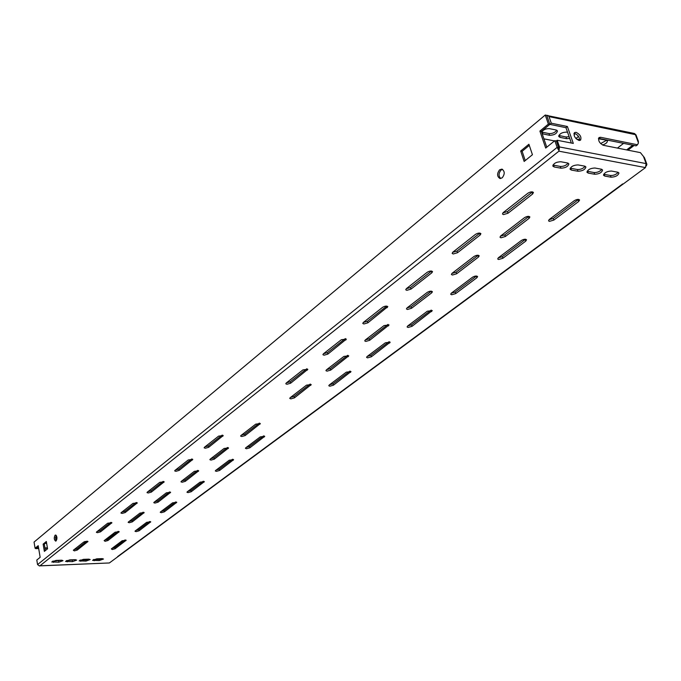 <?xml version="1.0" encoding="UTF-8"?>
<svg xmlns="http://www.w3.org/2000/svg" width="681" height="681" viewBox="0 0 681 681"><rect width="100%" height="100%" fill="white"/><g stroke="black" fill="none" stroke-linecap="round" stroke-linejoin="round"><path stroke-width="1.02" d="M55.101 535.206C53.842 537.752 54.012 539.718 55.629 541.106L56.089 540.927C57.349 538.382 57.178 536.415 55.561 535.019L55.101 535.206M56.14 535.3L56.225 540.791M499.599 169.816C496.841 173.595 496.96 176.49 499.956 178.507L502.203 177.826C504.979 174.055 504.868 171.152 501.88 169.118L499.599 169.816M502.535 169.365L501.054 170.063C498.492 173.263 498.39 176.081 500.748 178.516M576.109 132.318L574.492 132.625C573.402 135.723 574.9 138.337 578.969 140.456L580.561 140.15C581.668 137.06 580.178 134.446 576.109 132.318M573.998 133.425L574.67 133.476C578.016 134.94 579.667 137.281 579.625 140.507M245.126 435.576L241.746 436.53L240.606 436.095L240.972 435.5L255.767 424.127L260.346 423.591L245.126 435.576L244.811 434.197L241.415 435.15M214.285 459.173L211.016 460.092L209.859 459.684L210.191 459.139L224.075 448.473L228.552 447.953L214.285 459.173L213.987 457.819L210.71 458.747M185.3 481.339L182.142 482.233L180.976 481.842L181.274 481.356L194.332 471.329L198.699 470.818L185.3 481.339L185.028 480.028L181.853 480.914M158.018 502.212L154.953 503.072L153.787 502.706L154.059 502.272L166.351 492.823L170.625 492.329L158.018 502.212L157.754 500.935L154.681 501.795M132.276 521.901L129.313 522.727L128.139 522.387L128.386 521.995L139.988 513.082L144.168 512.589L132.276 521.901L132.037 520.65L129.058 521.476M107.973 540.501L105.087 541.301L104.142 540.62L115.106 532.202L119.201 531.716L107.973 540.501L107.743 539.275L104.848 540.076M249.833 447.817L246.548 448.745L245.432 448.336L245.798 447.766L260.278 436.87L264.73 436.334L249.833 447.817L249.527 446.464L263.573 435.917M246.284 447.4L249.527 446.464M219.622 470.452L216.43 471.346L215.315 470.963L215.639 470.443L229.25 460.211L233.6 459.692L219.622 470.452L219.325 469.132L232.434 459.292M216.192 470.035L219.325 469.132M191.182 491.759L188.092 492.618L186.969 492.261L187.266 491.793L200.078 482.148L204.334 481.646L191.182 491.759L190.91 490.473L203.159 481.271M187.871 491.333L190.91 490.473M164.368 511.84L161.371 512.674L160.239 512.333L160.512 511.916L172.599 502.825L176.762 502.323L164.368 511.84L164.112 510.588L175.587 501.974M161.167 511.422L164.112 510.588M139.043 530.814L136.14 531.623L135.008 531.299L135.255 530.916L146.67 522.327L150.748 521.833L139.043 530.814L138.805 529.588L149.565 521.51M135.945 530.388L138.805 529.588M115.089 548.758L112.271 549.533L111.361 548.886L122.163 540.757L126.155 540.271L115.089 548.758L114.859 547.558L124.972 539.965M112.093 548.333L114.859 547.558M208.667 447.298L205.321 448.243L204.13 447.8L204.462 447.238L218.627 436.112L223.223 435.593L208.667 447.298L208.369 445.919L222.117 435.142M204.938 446.864L208.369 445.919M179.12 470.401L175.885 471.312L174.685 470.894L174.983 470.392L188.288 459.947L192.774 459.437L179.12 470.401L178.839 469.056L191.659 459.011M175.528 469.967L178.839 469.056M151.352 492.116L148.22 492.993L147.011 492.601L147.283 492.15L159.788 482.327L164.181 481.833L151.352 492.116L151.088 490.805L163.048 481.433M147.879 491.682L151.088 490.805M125.193 512.563L122.163 513.414L120.946 513.048L121.192 512.64L132.982 503.387L137.273 502.893L125.193 512.563L124.946 511.286L136.14 502.518M121.839 512.138L124.946 511.286M100.516 531.861L97.579 532.678L96.361 532.338L96.591 531.963L107.709 523.229L111.905 522.753L100.516 531.861L100.286 530.61L110.773 522.395M97.272 531.435L100.286 530.61M77.2 550.095L74.348 550.886L73.335 550.231L83.848 541.974L87.96 541.497L77.2 550.095L76.987 548.869L86.819 541.165M74.05 549.669L76.987 548.869M290.872 398.879L294.43 397.857L311.234 384.595L306.493 385.157L290.174 397.695L289.74 398.402L290.872 398.879M290.498 397.44L294.073 396.427L310.136 384.11M327.033 371.154L330.728 370.089L348.757 355.84L343.896 356.418L326.403 369.86L325.927 370.651L327.033 371.154M326.633 369.681L330.345 368.617L347.676 355.329M365.808 341.428L369.647 340.313L389.047 324.956L384.05 325.569L365.254 340.006L364.727 340.9L365.808 341.428M365.382 339.913L369.238 338.806L387.983 324.428M407.025 307.914L406.429 308.927L407.485 309.472L411.486 308.306L431.763 292.796L432.401 291.715C431.345 290.821 429.634 291.042 427.276 292.353L407.034 307.906L411.043 306.756L431.371 291.162M452.414 275.03L456.585 273.805L478.479 257.06L479.211 255.818C478.13 254.89 476.377 255.12 473.942 256.507L452.065 273.311L451.384 274.469L452.414 275.03M451.92 273.43L456.1 272.213L478.198 255.256M500.978 237.797L505.336 236.511L529.06 218.363L529.886 216.95C528.788 215.979 526.983 216.226 524.464 217.69L500.765 235.898L499.99 237.218L500.978 237.797M500.467 236.154L504.808 234.868L528.89 216.362M329.859 386.212L333.452 385.182L351.013 371.588L346.297 372.166L329.246 384.986L328.787 385.744L329.859 386.212M349.898 371.119L333.077 383.743L329.536 384.774M367.612 357.865L371.349 356.793L390.204 342.185L385.352 342.79L367.085 356.529L366.565 357.38L367.612 357.865M389.106 341.683L370.949 355.32L367.263 356.393M408.115 327.459L411.996 326.344L432.29 310.587L427.31 311.226L407.672 325.995L407.093 326.957L408.115 327.459M431.66 311.609L431.218 310.076L411.562 324.828L407.74 325.952M451.673 294.762L455.717 293.588L476.904 277.72L477.611 276.563C476.572 275.686 474.87 275.907 472.503 277.235L451.333 293.153L450.677 294.243L451.673 294.762M476.564 276.026L455.248 292.03L451.265 293.213M498.645 259.504L502.859 258.278L525.766 241.117L526.558 239.797C525.502 238.886 523.757 239.125 521.305 240.521L498.432 257.733L497.683 258.967L498.645 259.504M525.536 239.244L502.348 256.669L498.211 257.912M549.448 221.376L553.857 220.074L578.68 201.474L579.591 199.967C578.518 199.014 576.713 199.278 574.185 200.75L549.38 219.41L548.528 220.823L549.448 221.376M578.569 199.397L553.304 218.422L548.997 219.733M286.956 384.271L290.617 383.224L307.838 369.323L302.96 369.877L286.224 383.02L285.79 383.769L286.956 384.271M306.773 368.804L290.251 381.752L286.505 382.799M324.045 355.21L327.85 354.111L346.365 339.138L341.351 339.717L323.39 353.831L322.896 354.673L324.045 355.21M345.318 338.602L327.459 352.596L323.569 353.694M363.892 323.977L367.851 322.828L387.812 306.663C386.731 305.76 385.012 305.965 382.662 307.276L363.322 322.471L362.769 323.415L363.892 323.977M387.225 307.676L386.791 306.11L367.425 321.279L363.382 322.419M406.821 290.336L410.949 289.127L431.865 272.775L432.529 271.617C431.431 270.663 429.668 270.885 427.234 272.264L406.353 288.667L405.731 289.757L406.821 290.336M431.533 271.038L410.49 287.535L406.276 288.727M453.205 253.987L457.513 252.719L480.165 235.005L480.914 233.685C479.799 232.689 477.985 232.919 475.474 234.375L452.848 252.149L452.15 253.383L453.205 253.987M479.943 233.081L457.011 251.076L452.627 252.336M503.472 214.592L507.983 213.255L532.593 194.017L533.453 192.493C532.312 191.455 530.439 191.701 527.843 193.242L503.259 212.557L502.459 213.979L503.472 214.592M532.482 191.88L507.43 211.57L502.876 212.898M584.621 166.121L578.016 164.913C573.479 165.117 570.823 166.547 570.065 169.211L571.385 170.071L577.982 171.254C582.502 171.05 585.141 169.62 585.907 166.964L584.621 166.121M75.029 559.688L69.726 559.893L65.521 561.433L72.492 561.646L76.689 560.105L75.029 559.688M61.333 560.225L55.961 560.437L51.747 561.978L58.83 562.2L63.027 560.659L61.333 560.225M567.545 162.989L560.812 161.755C556.232 161.942 553.568 163.38 552.819 166.079L554.198 166.981L560.923 168.19C565.477 167.994 568.133 166.556 568.882 163.866L567.545 162.989M623.149 184.023L109.377 562.966L39.123 565.843M646.38 165.909L646.89 164.291L646.116 163.602L645.477 167.594L623.192 184.032L622.357 183.998L623.089 184.015M86.002 561.093L90.181 559.561L88.556 559.152L83.32 559.356L79.124 560.897L86.002 561.093L85.789 559.91L79.975 560.114M99.332 560.557L103.503 559.024L101.92 558.624L96.745 558.829L92.565 560.361L99.332 560.557L99.12 559.373L93.416 559.578M594.692 174.259C599.186 174.047 601.817 172.625 602.591 170.003L601.349 169.194L594.888 168.011C590.376 168.224 587.729 169.646 586.962 172.276L588.231 173.102L594.692 174.259L594.087 172.548L587.124 171.237M611.078 177.205C615.539 176.975 618.161 175.57 618.952 172.983L617.752 172.208L611.41 171.042C606.941 171.263 604.302 172.676 603.519 175.272L604.745 176.064L611.078 177.205L610.474 175.511L603.689 174.242M227.411 447.528L213.987 457.819M169.467 491.954L157.754 500.935M118.034 531.384L107.743 539.275M585.149 166.275C583.259 168.522 580.672 169.603 577.377 169.526L570.218 168.173M75.634 559.688L66.372 560.65M61.98 560.233L52.59 561.204M568.133 163.159C566.269 165.432 563.664 166.53 560.318 166.436L552.963 165.04M89.117 559.152L85.789 559.91M102.431 558.624L99.12 559.373M601.817 169.322C599.918 171.544 597.339 172.625 594.087 172.548M618.161 172.319C616.245 174.515 613.683 175.579 610.474 175.511M143.01 512.24L132.037 520.65M197.55 470.418L185.028 480.028M259.223 423.148L244.811 434.197M116.204 546.545L115.991 545.404M113.94 534.525L113.71 533.274M558.471 149.897L557.143 147.368L37.557 564.583L39.532 565.971M113.523 533.41L113.71 534.415L106.772 539.735L113.923 534.415M55.706 536.075L56.6 536.049M112.161 534.457L113.753 534.662M56.923 537.437L55.416 537.488M55.408 538.211L56.957 537.913M55.561 539.412L56.881 539.173M115.804 545.541L116.017 546.69M47.398 547.847L44.946 547.924M38.613 548.145L35.08 548.265L38.204 545.677L40.153 557.322L36.8 560.037L37.557 564.583M38.681 548.545L35.718 548.648L38.34 546.485M47.474 548.248L45.014 548.333M558.352 148.986L559.493 146.951L558.914 151.173L39.881 565.868L109.377 562.966M600.616 143.572L606.66 140.252M602.515 144.985C605.809 143.878 607.435 142.525 607.384 140.916L606.175 140.107L598.454 138.771M576.466 139.052L579.727 139.707M578.518 136.43L575.879 138.473M554.513 140.924L543.915 138.856M541.625 132.037L549.031 133.604C552.419 133.714 555.006 132.591 556.777 130.216M542.17 133.731L549.618 135.315C554.147 135.161 556.76 133.697 557.467 130.931L556.113 130.003L549.405 128.649C545.941 128.539 543.336 129.679 541.608 132.088M567.588 132.318L566.558 132.114C562.046 132.267 559.433 133.723 558.718 136.472L560.046 137.375L566.618 138.677L569.725 138.422M558.82 135.468L566.03 136.983L569.129 136.719M574.16 135.63L574.432 134.327L573.93 133.731M623.592 143.35L617.429 148.083M623.609 143.35L617.446 148.083M632.785 145.206L626.614 149.905M627.933 150.16L634.105 145.479M646.89 164.291L644.439 157.669L640.421 152.638L603.434 145.308C599.425 143.197 597.961 140.609 599.025 137.553L600.548 137.281L637.51 144.772L638.455 142.891L637.731 140.941L638.412 141.401L638.199 142.218M638.412 141.401L635.994 134.864L634.403 133.485L546.766 115.447M547.541 117.677L549.856 124.376L565.962 127.67L571.333 143.027M598.531 138.354L636.063 145.87L637.51 144.772M551.287 123.201L549.856 124.376L548.375 124.078L539.897 131.084L545.694 148.066L554.836 140.669L556.309 140.958L557.177 140.26L573.317 143.419L567.392 126.504L551.287 123.201L549.005 116.604L547.762 115.344M565.962 127.67L567.392 126.504M643.749 157.217L646.116 163.602L559.493 146.951L557.177 140.26M554.836 140.669L557.143 147.368L558.616 147.649L556.309 140.958M548.375 124.078L545.26 115.029L34.05 542.085L35.08 548.265M545.26 115.029L546.732 115.336L549.848 124.376L541.361 131.382L539.897 131.084M541.361 131.382L546.766 147.198M528.907 144.244L520.676 151.02L524.149 161.448L532.431 154.715L528.907 144.244M529.299 145.402L522.131 151.293L520.676 151.02M522.131 151.293L525.23 160.563M47.559 548.784L46.325 541.497L43.133 544.128L44.359 551.389L47.559 548.784M46.461 542.306L44.299 544.085L43.133 544.128M44.299 544.085L45.389 550.554M294.073 396.427L294.43 397.857M330.345 368.617L330.728 370.089M369.238 338.806L369.647 340.313M411.043 306.756L411.486 308.306M456.1 272.213L456.585 273.805M504.808 234.868L505.336 236.511M333.077 383.743L333.452 385.182M370.949 355.32L371.349 356.793M411.562 324.828L411.996 326.344M455.248 292.03L455.717 293.588M502.348 256.669L502.859 258.278M553.304 218.422L553.857 220.074M290.251 381.752L290.617 383.224M327.459 352.596L327.85 354.111M367.425 321.279L367.851 322.828M410.49 287.535L410.949 289.127M457.011 251.076L457.513 252.719M507.43 211.57L507.983 213.255M645.477 167.594L558.914 151.173M117.651 556.556L622.519 184.04M560.318 166.436L560.923 168.19M553.593 165.228L554.198 166.981M58.617 560.991L58.83 562.2M53.254 561.204L53.467 562.412M72.288 560.446L72.492 561.646M66.993 560.659L67.198 561.859M80.554 560.114L80.767 561.306M93.952 559.578L94.165 560.769M577.377 169.526L577.982 171.254M570.789 168.335L571.385 170.071M587.626 171.374L588.231 173.102M604.141 174.362L604.745 176.064M532.023 192.306L532.593 194.017M479.645 233.345L480.165 235.005M431.388 271.157L431.865 272.775M345.471 338.619L345.846 340.032M307.063 368.838L307.378 370.115M578.101 199.805L578.68 201.474M525.23 239.499L525.766 241.117M476.419 276.137L476.904 277.72M389.26 341.692L389.643 343.088M350.187 371.136L350.519 372.396M528.516 216.694L529.06 218.363M477.977 255.435L478.479 257.06M431.303 291.221L431.763 292.796M388.059 324.437L388.476 325.918M347.897 355.354L348.255 356.682M310.485 384.152L310.783 385.344M87.636 541.242L87.747 541.846M111.548 522.48L111.667 523.144M136.864 502.595L137.009 503.327M163.721 481.51L163.891 482.31M192.263 459.088L192.459 459.973M222.653 435.21L222.874 436.189M125.806 540.024L125.917 540.637M150.356 521.569L150.484 522.233M176.328 502.033L176.481 502.765M203.849 481.331L204.019 482.131M233.055 459.343L233.26 460.237M264.117 435.968L264.347 436.947M118.834 531.452L118.962 532.091M143.768 512.308L143.904 513.006M170.182 492.022L170.335 492.789M198.205 470.486L198.384 471.329M227.99 447.587L228.203 448.524M259.716 423.199L259.955 424.229M86.427 541.472L84.767 541.523M46.529 542.731L45.925 542.748M45.116 543.412L46.64 543.37M83.567 542.195L85.585 542.127M542.323 132.267L542.91 133.987M549.031 133.604L549.618 135.315M566.03 136.983L566.618 138.677M559.459 135.672L560.046 137.375M599.11 138.405L600.548 137.281M637.731 140.941L635.399 134.642L549.005 116.604"/></g></svg>

